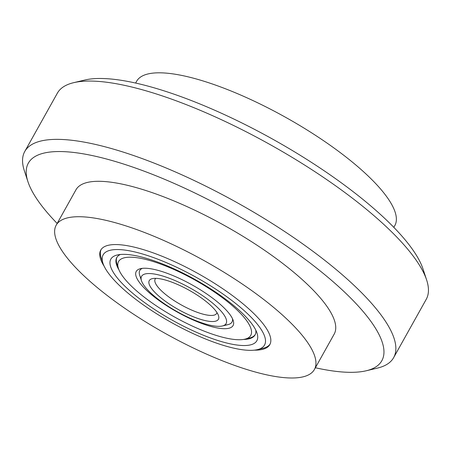 <?xml version="1.0" encoding="UTF-8"?>
<svg xmlns="http://www.w3.org/2000/svg" width="451" height="451" viewBox="0 0 451 451"><rect width="100%" height="100%" fill="white"/><g stroke="black" fill="none" stroke-linecap="round" stroke-linejoin="round"><path stroke-width="0.68" d="M393.836 227.366L394.822 225.601A147.9 41.244 -150.8 0 0 285.833 117.446A147.9 41.244 -150.8 0 0 136.608 81.293L135.627 83.057M254.274 350.151A96.841 27.004 -150.8 0 0 269.816 344.603A96.841 27.004 -150.8 0 0 198.463 273.785A96.841 27.004 -150.8 0 0 100.753 250.113A96.841 27.004 -150.8 0 0 104.17 266.265M249.527 370.339A147.9 41.244 -150.8 0 0 314.392 369.516A147.9 41.244 -150.8 0 0 205.408 261.354A147.9 41.244 -150.8 0 0 56.178 225.207A147.9 41.244 -150.8 0 0 110.895 298.303A147.9 41.244 -150.8 0 0 249.527 370.339M314.392 369.516L334.191 334.09A147.9 41.244 -150.8 0 0 225.207 225.934A147.9 41.244 -150.8 0 0 75.977 189.781L56.178 225.207M315.373 367.751A202.482 56.465 -150.8 0 0 366.223 370.773A202.482 56.465 -150.8 0 0 232.631 212.646A202.482 56.465 -150.8 0 0 27.951 181.719A202.482 56.465 -150.8 0 0 57.164 223.442M366.223 370.773L377.352 368.129A211.288 58.918 -150.8 0 0 393.644 357.632A211.288 58.918 -150.8 0 0 237.953 203.125A211.288 58.918 -150.8 0 0 24.771 151.474A211.288 58.918 -150.8 0 0 24.371 170.85L27.951 181.719M393.644 357.632L426.229 299.329A211.288 58.918 -150.8 0 0 426.629 279.953A211.288 58.918 -150.8 0 0 270.538 144.822A211.288 58.918 -150.8 0 0 73.648 82.68A211.288 58.918 -150.8 0 0 57.356 93.177L24.771 151.474M426.629 279.953L423.049 269.089A202.482 56.465 -150.8 0 0 273.464 139.584A202.482 56.465 -150.8 0 0 84.777 80.036L73.648 82.68M155.747 278.346A35.212 9.821 -150.8 0 0 155.167 279.073A35.212 9.821 -150.8 0 0 181.116 304.825A35.212 9.821 -150.8 0 0 216.643 313.434A35.212 9.821 -150.8 0 0 216.959 312.554M166.633 280.392A39.615 11.05 -150.8 0 0 152.314 278.645A39.615 11.05 -150.8 0 0 178.455 309.583A39.615 11.05 -150.8 0 0 218.498 315.638A39.615 11.05 -150.8 0 0 166.633 280.392M162.811 276.051A48.42 13.502 -150.8 0 0 141.484 280.759A48.42 13.502 -150.8 0 0 177.254 311.726A48.42 13.502 -150.8 0 0 222.377 325.966A48.42 13.502 -150.8 0 0 213.092 303.512A48.42 13.502 -150.8 0 0 162.811 276.051M141.067 278.312A52.823 14.731 29.2 0 1 139.793 270.482A52.823 14.731 29.2 0 1 142.358 268.345A52.823 14.731 -150.8 0 0 139.793 270.482A52.823 14.731 -150.8 0 0 139.697 275.324L141.484 280.759M222.377 325.966L227.941 324.647A52.823 14.731 -150.8 0 0 232.011 322.02A52.823 14.731 -150.8 0 0 232.49 318.716A52.823 14.731 29.2 0 1 232.011 322.02A52.823 14.731 29.2 0 1 224.683 325.041M120.361 254.488A79.235 22.093 -150.8 0 0 116.741 257.6A79.235 22.093 -150.8 0 0 118.963 269.873M243.45 339.445A79.235 22.093 -150.8 0 0 255.069 334.907A79.235 22.093 -150.8 0 0 255.818 330.194M147.516 258.677A83.632 23.322 -150.8 0 0 117.288 254.984A83.632 23.322 -150.8 0 0 172.462 320.3A83.632 23.322 -150.8 0 0 257.008 333.075A83.632 23.322 -150.8 0 0 147.516 258.677M143.689 254.33A92.438 25.775 -150.8 0 0 102.975 263.322A92.438 25.775 -150.8 0 0 171.267 322.442A92.438 25.775 -150.8 0 0 257.403 349.632A92.438 25.775 -150.8 0 0 239.69 306.753A92.438 25.775 -150.8 0 0 143.689 254.33M101.086 249.572A96.841 27.004 -150.8 0 0 101.187 257.887L102.975 263.322M257.403 349.632L262.972 348.307A96.841 27.004 -150.8 0 0 270.104 344.034M160.579 271.102A55.462 15.464 29.2 0 1 233.184 320.435A55.462 15.464 29.2 0 1 177.119 311.968A55.462 15.464 29.2 0 1 140.532 268.655A55.462 15.464 29.2 0 1 160.579 271.102M151.778 261.106A75.712 21.112 29.2 0 1 230.405 304.047A75.712 21.112 29.2 0 1 244.916 339.163A75.712 21.112 29.2 0 1 174.368 316.895A75.712 21.112 29.2 0 1 118.433 268.475A75.712 21.112 29.2 0 1 151.778 261.106M255.26 334.529A79.235 22.093 29.2 0 1 249.369 338.103L244.916 339.163M118.433 268.475L117.001 264.128A79.235 22.093 29.2 0 1 116.961 257.233"/></g></svg>
